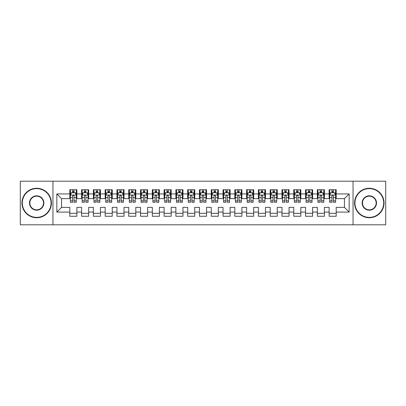 <?xml version="1.0" encoding="UTF-8"?>
<svg xmlns="http://www.w3.org/2000/svg" width="406" height="406" viewBox="0 0 406 406"><rect width="100%" height="100%" fill="white"/><g stroke="black" fill="none" stroke-linecap="round" stroke-linejoin="round"><path stroke-width="0.61" d="M353.047 224.807L385.7 224.807L385.7 181.193L353.047 181.193L353.047 224.807L52.953 224.807L52.953 181.193L20.3 181.193L20.3 224.807L52.953 224.807M353.047 181.193L52.953 181.193M56.84 212.074L56.84 193.926L69.807 193.926L69.807 198.641L61.555 198.641L61.555 207.359L56.84 212.074L69.807 212.074L69.807 216.261L76.876 216.261L76.876 212.074L81.591 212.074L81.591 216.261L88.665 216.261L88.665 212.074L93.38 212.074L93.38 216.261L100.455 216.261L100.455 212.074L105.169 212.074L105.169 216.261L112.239 216.261L112.239 212.074L116.953 212.074L116.953 216.261L124.028 216.261L124.028 212.074L128.743 212.074L128.743 216.261L135.812 216.261L135.812 212.074L140.527 212.074L140.527 216.261L147.601 216.261L147.601 212.074L152.316 212.074L152.316 216.261L159.385 216.261L159.385 212.074L164.1 212.074L164.1 216.261L171.175 216.261L171.175 212.074L175.889 212.074L175.889 216.261L182.964 216.261L182.964 212.074L187.679 212.074L187.679 216.261L194.748 216.261L194.748 212.074L199.463 212.074L199.463 216.261L206.537 216.261L206.537 212.074L211.252 212.074L211.252 216.261L218.321 216.261L218.321 212.074L223.036 212.074L223.036 216.261L230.111 216.261L230.111 212.074L234.825 212.074L234.825 216.261L241.9 216.261L241.9 212.074L246.615 212.074L246.615 216.261L253.684 216.261L253.684 212.074L258.399 212.074L258.399 216.261L265.473 216.261L265.473 212.074L270.188 212.074L270.188 216.261L277.257 216.261L277.257 212.074L281.972 212.074L281.972 216.261L289.047 216.261L289.047 212.074L293.761 212.074L293.761 216.261L300.831 216.261L300.831 212.074L305.545 212.074L305.545 216.261L312.62 216.261L312.62 212.074L317.335 212.074L317.335 216.261L324.409 216.261L324.409 212.074L329.124 212.074L329.124 216.261L336.193 216.261L336.193 207.359L344.445 207.359L344.445 198.641L336.193 198.641L336.193 193.926L349.16 193.926L349.16 212.074L336.193 212.074M336.193 193.926L336.193 189.739L329.124 189.739L329.124 193.926L324.409 193.926L324.409 189.739L317.335 189.739L317.335 193.926L312.62 193.926L312.62 189.739L305.545 189.739L305.545 193.926L300.831 193.926L300.831 189.739L293.761 189.739L293.761 193.926L289.047 193.926L289.047 189.739L281.972 189.739L281.972 193.926L277.257 193.926L277.257 189.739L270.188 189.739L270.188 193.926L265.473 193.926L265.473 189.739L258.399 189.739L258.399 193.926L253.684 193.926L253.684 189.739L246.615 189.739L246.615 193.926L241.9 193.926L241.9 189.739L234.825 189.739L234.825 193.926L230.111 193.926L230.111 189.739L223.036 189.739L223.036 193.926L218.321 193.926L218.321 189.739L211.252 189.739L211.252 193.926L206.537 193.926L206.537 189.739L199.463 189.739L199.463 193.926L194.748 193.926L194.748 189.739L187.679 189.739L187.679 193.926L182.964 193.926L182.964 189.739L175.889 189.739L175.889 193.926L171.175 193.926L171.175 189.739L164.1 189.739L164.1 193.926L159.385 193.926L159.385 189.739L152.316 189.739L152.316 193.926L147.601 193.926L147.601 189.739L140.527 189.739L140.527 193.926L135.812 193.926L135.812 189.739L128.743 189.739L128.743 193.926L124.028 193.926L124.028 189.739L116.953 189.739L116.953 193.926L112.239 193.926L112.239 189.739L105.169 189.739L105.169 193.926L100.455 193.926L100.455 189.739L93.38 189.739L93.38 193.926L88.665 193.926L88.665 189.739L81.591 189.739L81.591 193.926L76.876 193.926L76.876 189.739L69.807 189.739L69.807 193.926M324.409 212.074L324.409 207.359L329.124 207.359L329.124 212.074M349.16 193.926L344.445 198.641M312.62 212.074L312.62 207.359L317.335 207.359L317.335 212.074M329.124 193.926L329.124 198.641L324.409 198.641L324.409 193.926M300.831 212.074L300.831 207.359L305.545 207.359L305.545 212.074M317.335 193.926L317.335 198.641L312.62 198.641L312.62 193.926M289.047 212.074L289.047 207.359L293.761 207.359L293.761 212.074M305.545 193.926L305.545 198.641L300.831 198.641L300.831 193.926M277.257 212.074L277.257 207.359L281.972 207.359L281.972 212.074M293.761 193.926L293.761 198.641L289.047 198.641L289.047 193.926M265.473 212.074L265.473 207.359L270.188 207.359L270.188 212.074M281.972 193.926L281.972 198.641L277.257 198.641L277.257 193.926M253.684 212.074L253.684 207.359L258.399 207.359L258.399 212.074M270.188 193.926L270.188 198.641L265.473 198.641L265.473 193.926M241.9 212.074L241.9 207.359L246.615 207.359L246.615 212.074M258.399 193.926L258.399 198.641L253.684 198.641L253.684 193.926M230.111 212.074L230.111 207.359L234.825 207.359L234.825 212.074M246.615 193.926L246.615 198.641L241.9 198.641L241.9 193.926M218.321 212.074L218.321 207.359L223.036 207.359L223.036 212.074M234.825 193.926L234.825 198.641L230.111 198.641L230.111 193.926M206.537 212.074L206.537 207.359L211.252 207.359L211.252 212.074M223.036 193.926L223.036 198.641L218.321 198.641L218.321 193.926M194.748 212.074L194.748 207.359L199.463 207.359L199.463 212.074M211.252 193.926L211.252 198.641L206.537 198.641L206.537 193.926M182.964 212.074L182.964 207.359L187.679 207.359L187.679 212.074M199.463 193.926L199.463 198.641L194.748 198.641L194.748 193.926M171.175 212.074L171.175 207.359L175.889 207.359L175.889 212.074M187.679 193.926L187.679 198.641L182.964 198.641L182.964 193.926M159.385 212.074L159.385 207.359L164.1 207.359L164.1 212.074M175.889 193.926L175.889 198.641L171.175 198.641L171.175 193.926M147.601 212.074L147.601 207.359L152.316 207.359L152.316 212.074M164.1 193.926L164.1 198.641L159.385 198.641L159.385 193.926M135.812 212.074L135.812 207.359L140.527 207.359L140.527 212.074M152.316 193.926L152.316 198.641L147.601 198.641L147.601 193.926M124.028 212.074L124.028 207.359L128.743 207.359L128.743 212.074M140.527 193.926L140.527 198.641L135.812 198.641L135.812 193.926M112.239 212.074L112.239 207.359L116.953 207.359L116.953 212.074M128.743 193.926L128.743 198.641L124.028 198.641L124.028 193.926M100.455 212.074L100.455 207.359L105.169 207.359L105.169 212.074M116.953 193.926L116.953 198.641L112.239 198.641L112.239 193.926M88.665 212.074L88.665 207.359L93.38 207.359L93.38 212.074M105.169 193.926L105.169 198.641L100.455 198.641L100.455 193.926M76.876 212.074L76.876 207.359L81.591 207.359L81.591 212.074M93.38 193.926L93.38 198.641L88.665 198.641L88.665 193.926M61.555 207.359L69.807 207.359L69.807 212.074M81.591 193.926L81.591 198.641L76.876 198.641L76.876 193.926M329.124 192.688L329.713 192.688M335.605 192.688L336.193 192.688M317.335 192.688L317.923 192.688M323.815 192.688L324.409 192.688M305.545 192.688L306.139 192.688M312.031 192.688L312.62 192.688M293.761 192.688L294.35 192.688M300.242 192.688L300.831 192.688M281.972 192.688L282.561 192.688M288.458 192.688L289.047 192.688M270.188 192.688L270.777 192.688M276.669 192.688L277.257 192.688M258.399 192.688L258.987 192.688M264.885 192.688L265.473 192.688M246.615 192.688L247.203 192.688M253.095 192.688L253.684 192.688M234.825 192.688L235.414 192.688M241.306 192.688L241.9 192.688M223.036 192.688L223.63 192.688M229.522 192.688L230.111 192.688M211.252 192.688L211.841 192.688M217.733 192.688L218.321 192.688M199.463 192.688L200.051 192.688M205.949 192.688L206.537 192.688M187.679 192.688L188.267 192.688M194.159 192.688L194.748 192.688M175.889 192.688L176.478 192.688M182.37 192.688L182.964 192.688M164.1 192.688L164.694 192.688M170.586 192.688L171.175 192.688M152.316 192.688L152.905 192.688M158.797 192.688L159.385 192.688M140.527 192.688L141.115 192.688M147.013 192.688L147.601 192.688M128.743 192.688L129.331 192.688M135.223 192.688L135.812 192.688M116.953 192.688L117.542 192.688M123.439 192.688L124.028 192.688M105.169 192.688L105.758 192.688M111.65 192.688L112.239 192.688M93.38 192.688L93.969 192.688M99.861 192.688L100.455 192.688M81.591 192.688L82.185 192.688M88.077 192.688L88.665 192.688M69.807 192.688L70.395 192.688M76.287 192.688L76.876 192.688M69.807 213.312L76.876 213.312M81.591 213.312L88.665 213.312M93.38 213.312L100.455 213.312M105.169 213.312L112.239 213.312M116.953 213.312L124.028 213.312M128.743 213.312L135.812 213.312M140.527 213.312L147.601 213.312M152.316 213.312L159.385 213.312M164.1 213.312L171.175 213.312M175.889 213.312L182.964 213.312M187.679 213.312L194.748 213.312M199.463 213.312L206.537 213.312M211.252 213.312L218.321 213.312M223.036 213.312L230.111 213.312M234.825 213.312L241.9 213.312M246.615 213.312L253.684 213.312M258.399 213.312L265.473 213.312M270.188 213.312L277.257 213.312M281.972 213.312L289.047 213.312M293.761 213.312L300.831 213.312M305.545 213.312L312.62 213.312M317.335 213.312L324.409 213.312M329.124 213.312L336.193 213.312M56.84 193.926L61.555 198.641M344.445 207.359L349.16 212.074M74.049 191.272L72.633 191.272M76.287 200.813L74.049 200.813L74.049 202.295L76.287 202.295L76.287 195.103L75.11 192.743L71.573 192.743L70.395 195.103L70.395 202.295L72.633 202.295L72.633 200.813L70.395 200.813M70.395 195.103L70.395 189.739M76.287 195.103L76.287 189.739M72.633 192.743L72.633 189.739M74.049 189.739L74.049 192.743M74.049 200.813L74.049 195.986C73.577 195.078 73.105 195.078 72.633 195.986L72.633 200.813M74.049 192.688L72.633 192.688M85.839 191.272L84.423 191.272M88.077 200.813L85.839 200.813L85.839 202.295L88.077 202.295L88.077 195.103L86.899 192.743L83.362 192.743L82.185 195.103L82.185 202.295L84.423 202.295L84.423 200.813L82.185 200.813M82.185 195.103L82.185 189.739M88.077 195.103L88.077 189.739M84.423 192.743L84.423 189.739M85.839 189.739L85.839 192.743M85.839 200.813L85.839 195.986C85.367 195.078 84.895 195.078 84.423 195.986L84.423 200.813M85.839 192.688L84.423 192.688M97.623 191.272L96.207 191.272M99.861 200.813L97.623 200.813L97.623 202.295L99.861 202.295L99.861 195.103L98.683 192.743L95.146 192.743L93.969 195.103L93.969 202.295L96.207 202.295L96.207 200.813L93.969 200.813M93.969 195.103L93.969 189.739M99.861 195.103L99.861 189.739M96.207 192.743L96.207 189.739M97.623 189.739L97.623 192.743M97.623 200.813L97.623 195.986C97.151 195.078 96.679 195.078 96.207 195.986L96.207 200.813M97.623 192.688L96.207 192.688M36.682 217.383A14.383 14.383 0 0 0 51.065 203A14.383 14.383 0 0 0 36.682 188.617A14.383 14.383 0 0 0 22.305 203A14.383 14.383 0 0 0 36.682 217.383M36.682 188.267A14.733 14.733 0 0 1 51.42 203A14.733 14.733 0 0 1 36.682 217.733A14.733 14.733 0 0 1 21.949 203A14.733 14.733 0 0 1 36.682 188.267M36.682 210.191A7.191 7.191 0 0 1 29.496 203A7.191 7.191 0 0 1 36.682 195.809A7.191 7.191 0 0 1 43.873 203A7.191 7.191 0 0 1 36.682 210.191M36.682 196.164A6.836 6.836 0 0 0 29.846 203A6.836 6.836 0 0 0 36.682 209.836A6.836 6.836 0 0 0 43.518 203A6.836 6.836 0 0 0 36.682 196.164M369.318 217.383A14.383 14.383 0 0 0 383.695 203A14.383 14.383 0 0 0 369.318 188.617A14.383 14.383 0 0 0 354.935 203A14.383 14.383 0 0 0 369.318 217.383M369.318 188.267A14.733 14.733 0 0 1 384.051 203A14.733 14.733 0 0 1 369.318 217.733A14.733 14.733 0 0 1 354.58 203A14.733 14.733 0 0 1 369.318 188.267M369.318 210.191A7.191 7.191 0 0 1 362.127 203A7.191 7.191 0 0 1 369.318 195.809A7.191 7.191 0 0 1 376.504 203A7.191 7.191 0 0 1 369.318 210.191M369.318 196.164A6.836 6.836 0 0 0 362.482 203A6.836 6.836 0 0 0 369.318 209.836A6.836 6.836 0 0 0 376.154 203A6.836 6.836 0 0 0 369.318 196.164M109.412 191.272L107.996 191.272M111.65 200.813L109.412 200.813L109.412 202.295L111.65 202.295L111.65 195.103L110.473 192.743L106.935 192.743L105.758 195.103L105.758 202.295L107.996 202.295L107.996 200.813L105.758 200.813M105.758 195.103L105.758 189.739M111.65 195.103L111.65 189.739M107.996 192.743L107.996 189.739M109.412 189.739L109.412 192.743M109.412 200.813L109.412 195.986C108.94 195.078 108.468 195.078 107.996 195.986L107.996 200.813M109.412 192.688L107.996 192.688M121.196 191.272L119.785 191.272M123.439 200.813L121.196 200.813L121.196 202.295L123.439 202.295L123.439 195.103L122.257 192.743L118.725 192.743L117.542 195.103L117.542 202.295L119.785 202.295L119.785 200.813L117.542 200.813M117.542 195.103L117.542 189.739M123.439 195.103L123.439 189.739M119.785 192.743L119.785 189.739M121.196 189.739L121.196 192.743M121.196 200.813L121.196 195.986C120.729 195.078 120.257 195.078 119.785 195.986L119.785 200.813M121.196 192.688L119.785 192.688M132.985 191.272L131.569 191.272M135.223 200.813L132.985 200.813L132.985 202.295L135.223 202.295L135.223 195.103L134.046 192.743L130.509 192.743L129.331 195.103L129.331 202.295L131.569 202.295L131.569 200.813L129.331 200.813M129.331 195.103L129.331 189.739M135.223 195.103L135.223 189.739M131.569 192.743L131.569 189.739M132.985 189.739L132.985 192.743M132.985 200.813L132.985 195.986C132.513 195.078 132.041 195.078 131.569 195.986L131.569 200.813M132.985 192.688L131.569 192.688M144.769 191.272L143.359 191.272M147.013 200.813L144.769 200.813L144.769 202.295L147.013 202.295L147.013 195.103L145.83 192.743L142.298 192.743L141.115 195.103L141.115 202.295L143.359 202.295L143.359 200.813L141.115 200.813M141.115 195.103L141.115 189.739M147.013 195.103L147.013 189.739M143.359 192.743L143.359 189.739M144.769 189.739L144.769 192.743M144.769 200.813L144.769 195.986C144.303 195.078 143.831 195.078 143.359 195.986L143.359 200.813M144.769 192.688L143.359 192.688M156.559 191.272L155.143 191.272M158.797 200.813L156.559 200.813L156.559 202.295L158.797 202.295L158.797 195.103L157.619 192.743L154.082 192.743L152.905 195.103L152.905 202.295L155.143 202.295L155.143 200.813L152.905 200.813M152.905 195.103L152.905 189.739M158.797 195.103L158.797 189.739M155.143 192.743L155.143 189.739M156.559 189.739L156.559 192.743M156.559 200.813L156.559 195.986C156.087 195.078 155.615 195.078 155.143 195.986L155.143 200.813M156.559 192.688L155.143 192.688M168.348 191.272L166.932 191.272M170.586 200.813L168.348 200.813L168.348 202.295L170.586 202.295L170.586 195.103L169.409 192.743L165.871 192.743L164.694 195.103L164.694 202.295L166.932 202.295L166.932 200.813L164.694 200.813M164.694 195.103L164.694 189.739M170.586 195.103L170.586 189.739M166.932 192.743L166.932 189.739M168.348 189.739L168.348 192.743M168.348 200.813L168.348 195.986C167.876 195.078 167.404 195.078 166.932 195.986L166.932 200.813M168.348 192.688L166.932 192.688M180.132 191.272L178.716 191.272M182.37 200.813L180.132 200.813L180.132 202.295L182.37 202.295L182.37 195.103L181.193 192.743L177.655 192.743L176.478 195.103L176.478 202.295L178.716 202.295L178.716 200.813L176.478 200.813M176.478 195.103L176.478 189.739M182.37 195.103L182.37 189.739M178.716 192.743L178.716 189.739M180.132 189.739L180.132 192.743M180.132 200.813L180.132 195.986C179.66 195.078 179.193 195.078 178.716 195.986L178.716 200.813M180.132 192.688L178.716 192.688M191.921 191.272L190.505 191.272M194.159 200.813L191.921 200.813L191.921 202.295L194.159 202.295L194.159 195.103L192.982 192.743L189.445 192.743L188.267 195.103L188.267 202.295L190.505 202.295L190.505 200.813L188.267 200.813M188.267 195.103L188.267 189.739M194.159 195.103L194.159 189.739M190.505 192.743L190.505 189.739M191.921 189.739L191.921 192.743M191.921 200.813L191.921 195.986C191.449 195.078 190.977 195.078 190.505 195.986L190.505 200.813M191.921 192.688L190.505 192.688M203.705 191.272L202.295 191.272M205.949 200.813L203.705 200.813L203.705 202.295L205.949 202.295L205.949 195.103L204.766 192.743L201.234 192.743L200.051 195.103L200.051 202.295L202.295 202.295L202.295 200.813L200.051 200.813M200.051 195.103L200.051 189.739M205.949 195.103L205.949 189.739M202.295 192.743L202.295 189.739M203.705 189.739L203.705 192.743M203.705 200.813L203.705 195.986C203.239 195.078 202.767 195.078 202.295 195.986L202.295 200.813M203.705 192.688L202.295 192.688M215.495 191.272L214.079 191.272M217.733 200.813L215.495 200.813L215.495 202.295L217.733 202.295L217.733 195.103L216.555 192.743L213.018 192.743L211.841 195.103L211.841 202.295L214.079 202.295L214.079 200.813L211.841 200.813M211.841 195.103L211.841 189.739M217.733 195.103L217.733 189.739M214.079 192.743L214.079 189.739M215.495 189.739L215.495 192.743M215.495 200.813L215.495 195.986C215.023 195.078 214.551 195.078 214.079 195.986L214.079 200.813M215.495 192.688L214.079 192.688M227.284 191.272L225.868 191.272M229.522 200.813L227.284 200.813L227.284 202.295L229.522 202.295L229.522 195.103L228.345 192.743L224.807 192.743L223.63 195.103L223.63 202.295L225.868 202.295L225.868 200.813L223.63 200.813M223.63 195.103L223.63 189.739M229.522 195.103L229.522 189.739M225.868 192.743L225.868 189.739M227.284 189.739L227.284 192.743M227.284 200.813L227.284 195.986C226.812 195.078 226.34 195.078 225.868 195.986L225.868 200.813M227.284 192.688L225.868 192.688M239.068 191.272L237.652 191.272M241.306 200.813L239.068 200.813L239.068 202.295L241.306 202.295L241.306 195.103L240.129 192.743L236.591 192.743L235.414 195.103L235.414 202.295L237.652 202.295L237.652 200.813L235.414 200.813M235.414 195.103L235.414 189.739M241.306 195.103L241.306 189.739M237.652 192.743L237.652 189.739M239.068 189.739L239.068 192.743M239.068 200.813L239.068 195.986C238.596 195.078 238.124 195.078 237.652 195.986L237.652 200.813M239.068 192.688L237.652 192.688M250.857 191.272L249.441 191.272M253.095 200.813L250.857 200.813L250.857 202.295L253.095 202.295L253.095 195.103L251.918 192.743L248.381 192.743L247.203 195.103L247.203 202.295L249.441 202.295L249.441 200.813L247.203 200.813M247.203 195.103L247.203 189.739M253.095 195.103L253.095 189.739M249.441 192.743L249.441 189.739M250.857 189.739L250.857 192.743M250.857 200.813L250.857 195.986C250.385 195.078 249.913 195.078 249.441 195.986L249.441 200.813M250.857 192.688L249.441 192.688M262.641 191.272L261.231 191.272M264.885 200.813L262.641 200.813L262.641 202.295L264.885 202.295L264.885 195.103L263.702 192.743L260.17 192.743L258.987 195.103L258.987 202.295L261.231 202.295L261.231 200.813L258.987 200.813M258.987 195.103L258.987 189.739M264.885 195.103L264.885 189.739M261.231 192.743L261.231 189.739M262.641 189.739L262.641 192.743M262.641 200.813L262.641 195.986C262.169 195.078 261.703 195.078 261.231 195.986L261.231 200.813M262.641 192.688L261.231 192.688M274.431 191.272L273.015 191.272M276.669 200.813L274.431 200.813L274.431 202.295L276.669 202.295L276.669 195.103L275.491 192.743L271.954 192.743L270.777 195.103L270.777 202.295L273.015 202.295L273.015 200.813L270.777 200.813M270.777 195.103L270.777 189.739M276.669 195.103L276.669 189.739M273.015 192.743L273.015 189.739M274.431 189.739L274.431 192.743M274.431 200.813L274.431 195.986C273.959 195.078 273.487 195.078 273.015 195.986L273.015 200.813M274.431 192.688L273.015 192.688M286.215 191.272L284.804 191.272M288.458 200.813L286.215 200.813L286.215 202.295L288.458 202.295L288.458 195.103L287.275 192.743L283.743 192.743L282.561 195.103L282.561 202.295L284.804 202.295L284.804 200.813L282.561 200.813M282.561 195.103L282.561 189.739M288.458 195.103L288.458 189.739M284.804 192.743L284.804 189.739M286.215 189.739L286.215 192.743M286.215 200.813L286.215 195.986C285.748 195.078 285.276 195.078 284.804 195.986L284.804 200.813M286.215 192.688L284.804 192.688M298.004 191.272L296.588 191.272M300.242 200.813L298.004 200.813L298.004 202.295L300.242 202.295L300.242 195.103L299.065 192.743L295.527 192.743L294.35 195.103L294.35 202.295L296.588 202.295L296.588 200.813L294.35 200.813M294.35 195.103L294.35 189.739M300.242 195.103L300.242 189.739M296.588 192.743L296.588 189.739M298.004 189.739L298.004 192.743M298.004 200.813L298.004 195.986C297.532 195.078 297.06 195.078 296.588 195.986L296.588 200.813M298.004 192.688L296.588 192.688M309.793 191.272L308.377 191.272M312.031 200.813L309.793 200.813L309.793 202.295L312.031 202.295L312.031 195.103L310.854 192.743L307.317 192.743L306.139 195.103L306.139 202.295L308.377 202.295L308.377 200.813L306.139 200.813M306.139 195.103L306.139 189.739M312.031 195.103L312.031 189.739M308.377 192.743L308.377 189.739M309.793 189.739L309.793 192.743M309.793 200.813L309.793 195.986C309.321 195.078 308.849 195.078 308.377 195.986L308.377 200.813M309.793 192.688L308.377 192.688M321.577 191.272L320.161 191.272M323.815 200.813L321.577 200.813L321.577 202.295L323.815 202.295L323.815 195.103L322.638 192.743L319.101 192.743L317.923 195.103L317.923 202.295L320.161 202.295L320.161 200.813L317.923 200.813M317.923 195.103L317.923 189.739M323.815 195.103L323.815 189.739M320.161 192.743L320.161 189.739M321.577 189.739L321.577 192.743M321.577 200.813L321.577 195.986C321.105 195.078 320.633 195.078 320.161 195.986L320.161 200.813M321.577 192.688L320.161 192.688M333.367 191.272L331.951 191.272M335.605 200.813L333.367 200.813L333.367 202.295L335.605 202.295L335.605 195.103L334.427 192.743L330.89 192.743L329.713 195.103L329.713 202.295L331.951 202.295L331.951 200.813L329.713 200.813M329.713 195.103L329.713 189.739M335.605 195.103L335.605 189.739M331.951 192.743L331.951 189.739M333.367 189.739L333.367 192.743M333.367 200.813L333.367 195.986C332.895 195.078 332.423 195.078 331.951 195.986L331.951 200.813M333.367 192.688L331.951 192.688M76.257 195.042L70.426 195.042M70.395 192.886L71.502 192.886M75.181 192.886L76.287 192.886M72.633 197.656L70.395 197.656M76.287 197.656L74.049 197.656M74.049 192.023L72.633 192.023M88.046 195.042L82.21 195.042M82.185 192.886L83.291 192.886M86.97 192.886L88.077 192.886M84.423 197.656L82.185 197.656M88.077 197.656L85.839 197.656M85.839 192.023L84.423 192.023M99.835 195.042L93.999 195.042M93.969 192.886L95.075 192.886M98.754 192.886L99.861 192.886M96.207 197.656L93.969 197.656M99.861 197.656L97.623 197.656M97.623 192.023L96.207 192.023M111.62 195.042L105.788 195.042M105.758 192.886L106.864 192.886M110.544 192.886L111.65 192.886M107.996 197.656L105.758 197.656M111.65 197.656L109.412 197.656M109.412 192.023L107.996 192.023M123.409 195.042L117.573 195.042M117.542 192.886L118.653 192.886M122.328 192.886L123.439 192.886M119.785 197.656L117.542 197.656M123.439 197.656L121.196 197.656M121.196 192.023L119.785 192.023M135.193 195.042L129.362 195.042M129.331 192.886L130.438 192.886M134.117 192.886L135.223 192.886M131.569 197.656L129.331 197.656M135.223 197.656L132.985 197.656M132.985 192.023L131.569 192.023M146.982 195.042L141.146 195.042M141.115 192.886L142.227 192.886M145.901 192.886L147.013 192.886M143.359 197.656L141.115 197.656M147.013 197.656L144.769 197.656M144.769 192.023L143.359 192.023M158.771 195.042L152.935 195.042M152.905 192.886L154.011 192.886M157.69 192.886L158.797 192.886M155.143 197.656L152.905 197.656M158.797 197.656L156.559 197.656M156.559 192.023L155.143 192.023M170.556 195.042L164.719 195.042M164.694 192.886L165.8 192.886M169.48 192.886L170.586 192.886M166.932 197.656L164.694 197.656M170.586 197.656L168.348 197.656M168.348 192.023L166.932 192.023M182.345 195.042L176.508 195.042M176.478 192.886L177.589 192.886M181.264 192.886L182.37 192.886M178.716 197.656L176.478 197.656M182.37 197.656L180.132 197.656M180.132 192.023L178.716 192.023M194.129 195.042L188.298 195.042M188.267 192.886L189.374 192.886M193.053 192.886L194.159 192.886M190.505 197.656L188.267 197.656M194.159 197.656L191.921 197.656M191.921 192.023L190.505 192.023M205.918 195.042L200.082 195.042M200.051 192.886L201.163 192.886M204.837 192.886L205.949 192.886M202.295 197.656L200.051 197.656M205.949 197.656L203.705 197.656M203.705 192.023L202.295 192.023M217.702 195.042L211.871 195.042M211.841 192.886L212.947 192.886M216.626 192.886L217.733 192.886M214.079 197.656L211.841 197.656M217.733 197.656L215.495 197.656M215.495 192.023L214.079 192.023M229.491 195.042L223.655 195.042M223.63 192.886L224.736 192.886M228.411 192.886L229.522 192.886M225.868 197.656L223.63 197.656M229.522 197.656L227.284 197.656M227.284 192.023L225.868 192.023M241.281 195.042L235.444 195.042M235.414 192.886L236.52 192.886M240.2 192.886L241.306 192.886M237.652 197.656L235.414 197.656M241.306 197.656L239.068 197.656M239.068 192.023L237.652 192.023M253.065 195.042L247.229 195.042M247.203 192.886L248.31 192.886M251.989 192.886L253.095 192.886M249.441 197.656L247.203 197.656M253.095 197.656L250.857 197.656M250.857 192.023L249.441 192.023M264.854 195.042L259.018 195.042M258.987 192.886L260.099 192.886M263.773 192.886L264.885 192.886M261.231 197.656L258.987 197.656M264.885 197.656L262.641 197.656M262.641 192.023L261.231 192.023M276.638 195.042L270.807 195.042M270.777 192.886L271.883 192.886M275.562 192.886L276.669 192.886M273.015 197.656L270.777 197.656M276.669 197.656L274.431 197.656M274.431 192.023L273.015 192.023M288.427 195.042L282.591 195.042M282.561 192.886L283.672 192.886M287.346 192.886L288.458 192.886M284.804 197.656L282.561 197.656M288.458 197.656L286.215 197.656M286.215 192.023L284.804 192.023M300.212 195.042L294.38 195.042M294.35 192.886L295.456 192.886M299.136 192.886L300.242 192.886M296.588 197.656L294.35 197.656M300.242 197.656L298.004 197.656M298.004 192.023L296.588 192.023M312.001 195.042L306.165 195.042M306.139 192.886L307.246 192.886M310.925 192.886L312.031 192.886M308.377 197.656L306.139 197.656M312.031 197.656L309.793 197.656M309.793 192.023L308.377 192.023M323.79 195.042L317.954 195.042M317.923 192.886L319.03 192.886M322.709 192.886L323.815 192.886M320.161 197.656L317.923 197.656M323.815 197.656L321.577 197.656M321.577 192.023L320.161 192.023M335.574 195.042L329.743 195.042M329.713 192.886L330.819 192.886M334.498 192.886L335.605 192.886M331.951 197.656L329.713 197.656M335.605 197.656L333.367 197.656M333.367 192.023L331.951 192.023"/></g></svg>
